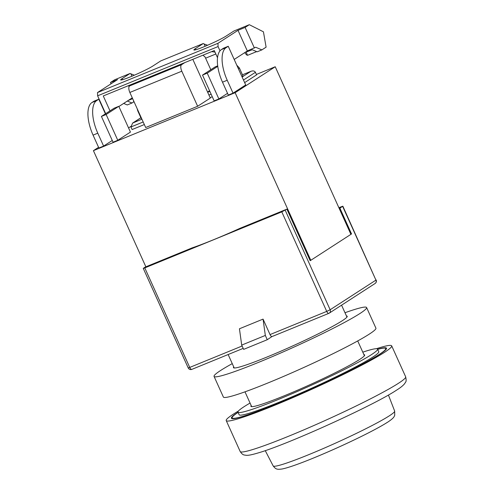 <?xml version="1.0" encoding="UTF-8"?>
<svg xmlns="http://www.w3.org/2000/svg" width="494" height="494" viewBox="0 0 494 494"><rect width="100%" height="100%" fill="white"/><g stroke="black" fill="none" stroke-linecap="round" stroke-linejoin="round"><path stroke-width="0.74" d="M346.436 315.956A62.411 4.6 155.7 0 1 347.208 316.284A62.411 4.6 155.7 0 1 342.293 320.717A62.411 4.6 155.7 0 1 279.388 351.827A62.411 4.6 155.7 0 1 233.446 367.647A62.411 4.6 155.7 0 1 233.711 366.851M344.985 312.733A83.684 6.169 155.7 0 1 366.597 307.527A83.684 6.169 155.7 0 1 360.009 313.468A83.684 6.169 155.7 0 1 275.658 355.186A83.684 6.169 155.7 0 1 214.056 376.403A83.684 6.169 155.7 0 1 220.651 370.463A83.684 6.169 155.7 0 1 232.254 363.627M366.597 307.527L375.915 328.158A83.684 6.169 155.7 0 1 369.321 334.098A83.684 6.169 155.7 0 1 284.976 375.811A83.684 6.169 155.7 0 1 223.368 397.034L214.056 376.403M377.7 349.344A84.252 6.212 155.7 0 1 385.746 348.554A84.252 6.212 155.7 0 1 379.108 354.531A84.252 6.212 155.7 0 1 294.189 396.528A84.252 6.212 155.7 0 1 232.168 417.893A84.252 6.212 155.7 0 1 238.083 412.385M238.022 412.249A85.104 6.274 -24.3 0 0 231.39 418.245A85.104 6.274 -24.3 0 0 294.041 396.663A85.104 6.274 -24.3 0 0 379.818 354.241A85.104 6.274 -24.3 0 0 386.518 348.202A85.104 6.274 -24.3 0 0 377.638 349.209M238.454 411.002A90.779 6.694 -24.3 0 0 233.372 414.133A90.779 6.694 -24.3 0 0 226.221 420.579A90.779 6.694 -24.3 0 0 293.047 397.559A90.779 6.694 -24.3 0 0 384.542 352.308A90.779 6.694 -24.3 0 0 391.693 345.868A90.779 6.694 -24.3 0 0 376.422 348.708M251.174 405.531A62.411 4.6 -24.3 0 0 250.909 406.327A62.411 4.6 -24.3 0 0 296.851 390.501A62.411 4.6 -24.3 0 0 359.756 359.391A62.411 4.6 -24.3 0 0 364.671 354.964A62.411 4.6 -24.3 0 0 363.899 354.63M250.057 403.061A76.595 5.644 -24.3 0 0 244.017 406.729A76.595 5.644 -24.3 0 0 237.984 412.163A76.595 5.644 -24.3 0 0 294.368 392.742A76.595 5.644 -24.3 0 0 371.568 354.562A76.595 5.644 -24.3 0 0 377.601 349.122A76.595 5.644 -24.3 0 0 362.787 352.16M237.984 412.163L239.145 414.744A76.595 5.644 -24.3 0 0 295.529 395.324A76.595 5.644 -24.3 0 0 372.729 357.143A76.595 5.644 -24.3 0 0 378.762 351.703L377.601 349.122M274.491 335.568L271.972 336.568A2.834 1.241 67.8 0 1 270.039 334.586L263.055 319.112L239.436 328.776L241.708 345.096L243.635 349.375L267.254 339.718L265.327 335.438L241.708 345.096M286.891 209.129L239.917 228.345A63.831 4.705 155.7 0 1 192.147 247.877L145.174 267.093L143.26 268.384L144.791 267.902L281.79 211.87L286.891 209.129L310.176 260.702L351.537 233.94L339.897 208.159L342.861 206.183L338.859 207.678M339.205 208.437L339.897 208.159M271.972 336.568L267.254 339.718M350.845 234.224L351.537 233.94M263.055 319.112L265.327 335.438M143.174 121.975L130.941 126.977L132.108 129.552L144.341 124.55M130.941 126.977L132.645 123.055L141.914 119.184M138.129 110.792A15.604 1.149 155.7 0 1 137.696 110.718L141.185 118.455A15.604 1.149 -24.3 0 0 141.624 118.529M238.429 68.839A15.604 1.149 -24.3 0 0 238.8 68.573L238.386 68.74M238.8 68.573A15.604 1.149 -24.3 0 0 239.355 67.931L242.85 75.662A15.604 1.149 155.7 0 1 241.924 76.57M212.29 96.762L210.111 97.651M243.48 80.022L255.423 72.297L256.584 74.878L244.647 82.603M255.423 72.297C254.503 70.852 252.971 70.537 250.841 71.371L242.122 77.008M242.455 74.792L251.125 71.241L242.455 74.798M227.536 93.335L218.873 98.942L214.149 100.875L202.509 75.088L215.168 66.894L217.687 65.863M226.135 47.64A28.368 12.393 67.8 0 0 227.221 80.25L222.498 82.183L228.321 95.076L233.044 93.144L245.703 84.956L228.24 46.275L223.516 48.208L221.411 49.573L226.135 47.64L228.24 46.275M130.787 126.47L128.557 127.915M98.572 147.317L93.415 150.651L145.866 266.809M235.138 92.693L310.812 260.289L350.901 234.354L275.226 66.752L235.138 92.693L93.415 150.651M275.226 66.752L256.392 74.452M192.814 59.336L210.302 98.078L197.643 106.266L145.681 127.52L129.848 92.452A5.675 2.476 -112.2 0 1 129.626 85.931L181.594 64.677A5.675 2.476 67.8 0 0 181.811 71.198L197.643 106.266M112.268 140.475L103.61 146.082L98.886 148.015L93.063 135.121A28.368 12.393 -112.2 0 1 91.97 102.511L94.082 101.147L98.806 99.214L105.413 113.842M101.412 116.43L113.058 142.216L117.782 140.284L130.441 132.096L118.801 106.309L114.077 108.242L101.412 116.43L106.136 114.503L117.782 140.284M202.966 55.18L205.053 56.964L210.808 69.716M310.812 260.289L310.121 260.573M132.793 83.881L129.626 85.931M184.756 62.627L181.594 64.677M222.498 82.183A28.368 12.393 -112.2 0 1 221.411 49.573M227.221 80.25L233.044 93.144M98.806 99.214L96.694 100.578A28.368 12.393 67.8 0 0 97.787 133.189L103.61 146.082M106.136 114.503L118.801 106.309M217.755 66.344L207.233 73.155L218.873 98.942M207.233 73.155L202.509 75.088M205.171 46.263L204.139 43.985L203.262 43.54L160.741 60.923L152.831 66.042A18.439 1.359 155.7 0 1 130.62 76.761A18.439 1.359 155.7 0 1 120.672 79.911A18.439 1.359 155.7 0 1 122.123 78.602L130.039 73.483L114.682 79.762L110.465 82.492L117.553 79.596L97.503 92.563L97.614 95.824L105.673 113.676M203.262 43.54L195.346 48.659A18.439 1.359 -24.3 0 0 193.895 49.968A18.439 1.359 -24.3 0 0 203.843 46.813A18.439 1.359 -24.3 0 0 226.054 36.099L233.965 30.98L249.316 24.7L245.098 27.429L238.009 30.325L217.965 43.299L97.503 92.563M215.841 54.007L205.609 58.193M134.047 101.752L133.726 101.881L133.485 100.51M127.341 101.042L131.978 103.018L133.726 101.881M131.978 103.018L127.254 104.95L123.661 103.419M204.139 43.985L207.566 45.244M234.193 59.453L247.327 50.956L255.676 47.239L261.888 49.888L266.105 47.158L263.438 31.814L249.316 24.7M134.349 75.193L130.039 73.483M211.691 51.617L214.983 52.105M217.508 57.705L214.285 50.555L103.271 95.953L110.001 110.872M256.664 51.604L247.513 55.347L246.271 52.216M247.389 55.019A18.439 1.359 -24.3 0 0 246.753 55.069L244.697 52.66M261.888 49.888L257.164 51.821L252.304 49.746L244.913 52.518M217.965 43.299L218.076 46.56L220.003 50.833M218.076 46.56L97.614 95.824M118.887 106.506L132.281 97.843M128.113 100.535L132.658 98.677M247.327 50.956L238.009 30.325M254.41 48.06L245.098 27.429M111.051 83.795L110.465 82.492M129.064 86.66L128.588 85.604M405.66 376.805C406.309 379.83 406.278 381.615 405.568 382.165L404.543 383.801C402.857 385.777 400.294 387.821 396.867 389.945C374.396 405.061 289.089 443.847 258.973 452.695C250.575 455.202 248.062 455.425 246.166 455.307C244.24 454.826 242.986 455.672 240.189 451.522A90.779 6.694 -24.3 0 0 307.015 428.502A90.779 6.694 -24.3 0 0 398.51 383.251A90.779 6.694 -24.3 0 0 405.66 376.805L391.693 345.868M387.179 422.456A61.342 4.52 155.7 0 1 313.289 458.105M394.657 411.064L394.725 415.281L394.163 416.51C393.959 416.961 393.088 418.622 387.636 422.197C365.171 436.474 299.765 465.564 282.099 468.991C276.578 469.757 275.708 469.078 273.163 465.916A66.653 4.915 -24.3 0 0 322.341 448.947A66.653 4.915 -24.3 0 0 389.396 415.775A66.653 4.915 -24.3 0 0 394.657 411.064L388.426 395.027M270.039 334.586L326.725 311.399L281.79 211.87M144.791 267.902L189.733 367.425L242.116 346.004M342.861 206.183L375.934 280.123A2.834 2.544 -122.9 0 1 375.113 283.476L329.325 313.097A2.834 2.544 -122.9 0 1 328.948 313.295A2.834 1.241 -112.2 0 1 328.856 313.344A2.834 1.241 -112.2 0 1 326.725 311.399L330.146 309.75L375.934 280.123L342.638 206.381M143.26 268.384L188.202 367.913L189.733 367.425A2.834 1.241 67.8 0 0 191.857 369.37A2.834 1.241 67.8 0 0 191.95 369.321M285.205 210.222L330.146 309.75A2.834 2.544 -122.9 0 1 329.325 313.097A2.834 2.834 0 0 1 328.856 313.344L273.676 335.908M140.883 117.776L133.195 122.747M208.95 95.07L211.129 94.181M207.585 92.045L209.579 90.754M209.87 91.39L207.69 92.279M181.811 71.198L129.848 92.452M97.787 133.189L93.063 135.121M91.97 102.511L96.694 100.578M195.834 49.74L195.346 48.659M131.954 76.212L130.922 73.927M122.617 79.688L122.123 78.602M232.532 418.702L232.168 417.893M228.148 354.531L234.218 367.981M244.987 391.835L251.681 406.655M341.57 305.175L346.949 317.08M357.718 340.934L364.411 355.76M386.11 349.357L385.746 348.554M240.189 451.522L226.221 420.579M273.163 465.916L265.253 450.639M243.19 348.381L191.857 369.37A2.834 2.834 0 0 1 188.202 367.913M375.113 283.476A2.834 2.834 0 0 0 376.156 279.925M140.864 117.739L132.645 123.055M137.196 108.736L137.696 110.718M236.793 65.208L239.355 67.931M207.566 92.014L209.567 90.717"/></g></svg>
